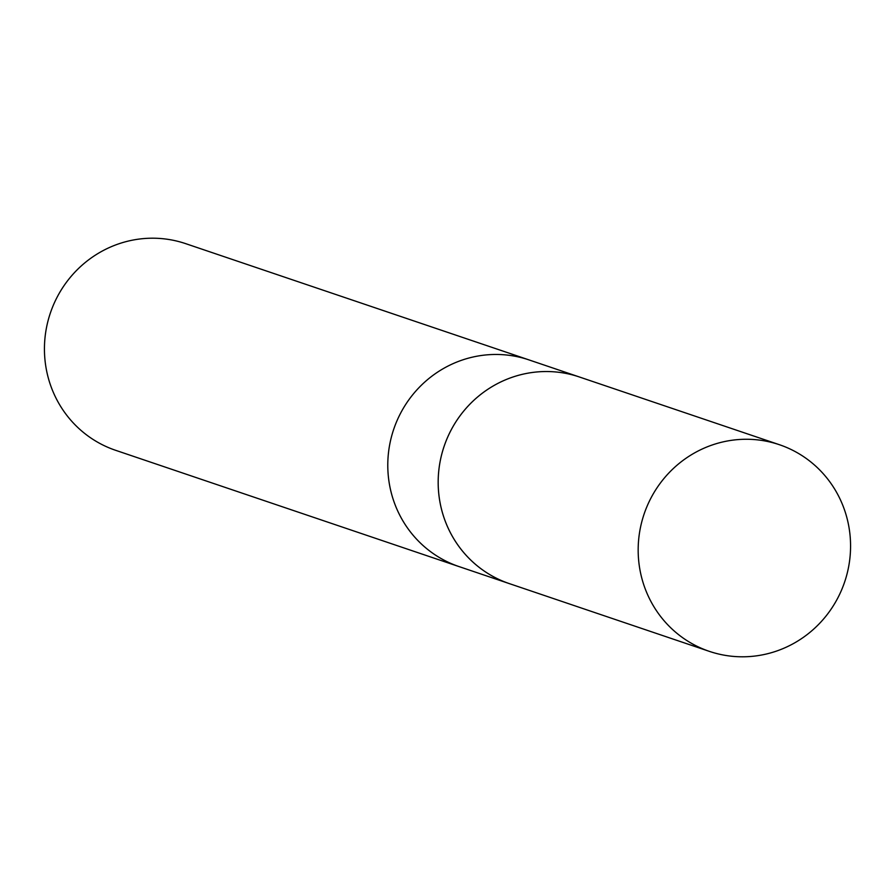<?xml version="1.0" encoding="UTF-8"?>
<svg xmlns="http://www.w3.org/2000/svg" width="895" height="895" viewBox="0 0 895 895"><rect width="100%" height="100%" fill="white"/><g stroke="black" fill="none" stroke-linecap="round" stroke-linejoin="round"><path stroke-width="1.34" d="M529.773 360.17A109.1 105.856 108.7 0 0 528.979 359.902A109.1 105.856 108.7 0 0 523.497 358.213A109.1 105.856 108.7 0 0 392.804 432.095A109.1 105.856 108.7 0 0 458.99 566.569A109.1 105.856 108.7 0 0 459.784 566.848M580.161 377.242A109.1 105.856 108.7 0 0 579.367 376.974A109.1 105.856 108.7 0 0 573.896 375.285A109.1 105.856 108.7 0 0 443.193 449.156A109.1 105.856 108.7 0 0 509.378 583.641A109.1 105.856 108.7 0 0 510.172 583.898M528.979 359.902L185.623 243.63A109.1 105.856 108.7 0 0 180.152 241.952A109.1 105.856 108.7 0 0 49.46 315.823A109.1 105.856 108.7 0 0 115.634 450.308L458.99 566.58A109.1 105.856 108.7 0 1 392.804 432.095A109.1 105.856 108.7 0 1 523.497 358.213A109.1 105.856 108.7 0 1 528.967 359.902L579.367 376.974A109.089 105.856 108.7 0 0 573.885 375.285A109.089 105.856 108.7 0 0 443.204 449.156A109.089 105.856 108.7 0 0 509.378 583.629L458.99 566.569M773.884 443.014A109.1 105.856 108.7 0 0 643.192 516.885A109.1 105.856 108.7 0 0 709.366 651.37A109.1 105.856 108.7 0 0 714.848 653.048A109.1 105.856 108.7 0 0 845.551 579.177A109.1 105.856 108.7 0 0 779.355 444.692A109.1 105.856 108.7 0 0 773.884 443.014M509.378 583.629L709.366 651.37M579.356 376.974L779.355 444.692"/></g></svg>
